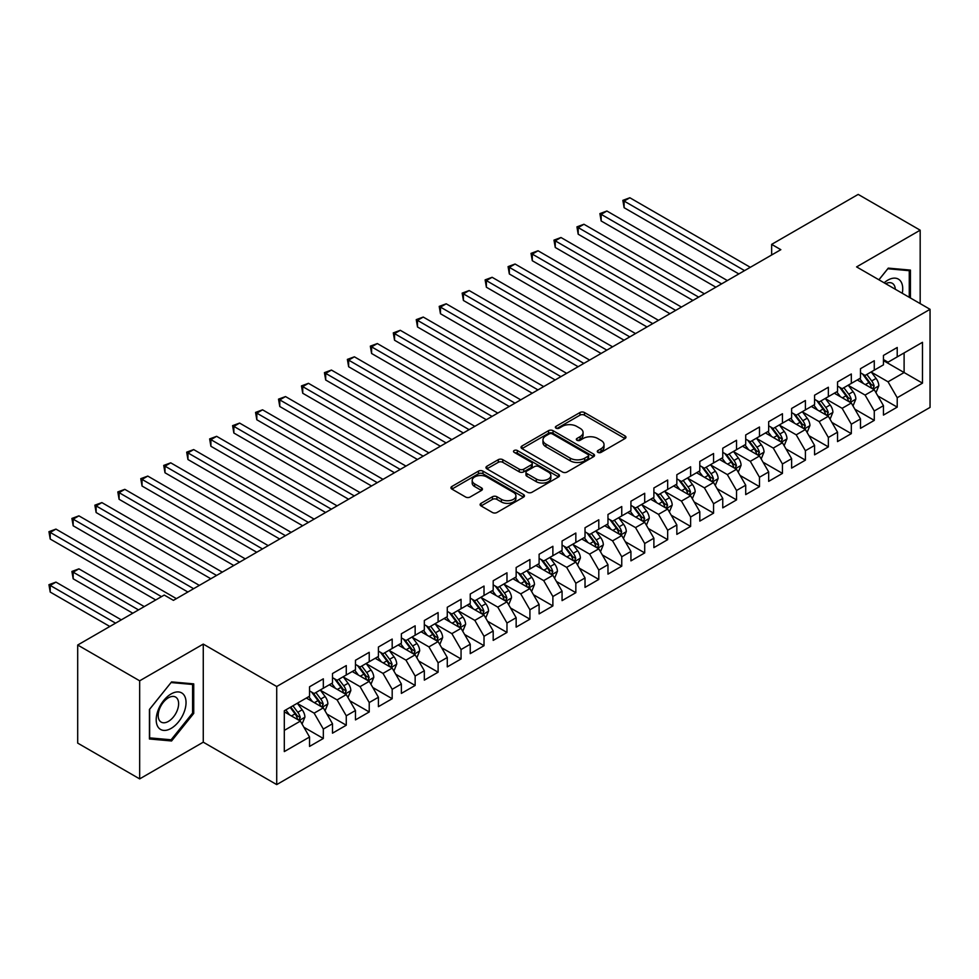 <?xml version="1.0" encoding="UTF-8"?>
<svg xmlns="http://www.w3.org/2000/svg" width="979" height="979" viewBox="0 0 979 979"><rect width="100%" height="100%" fill="white"/><g stroke="black" fill="none" stroke-linecap="round" stroke-linejoin="round"><path stroke-width="1.47" d="M597.936 452.359A2.227 1.285 0 0 0 601.094 452.359L625.03 438.543A3.182 1.836 0 0 0 625.973 437.234A3.182 1.836 0 0 0 625.03 435.936L584.475 412.526A3.182 1.836 0 0 0 579.972 412.526L556.023 426.342A2.227 1.285 0 0 0 555.374 427.248A2.227 1.285 0 0 0 556.023 428.166A2.227 1.285 0 0 0 559.18 428.166L562.276 426.379A10.194 5.886 0 0 1 576.704 426.379L580.082 428.325A10.194 5.886 0 0 1 583.068 432.485A10.194 5.886 0 0 1 580.082 436.658L576.986 438.445A2.227 1.285 0 0 0 576.337 439.351A2.227 1.285 0 0 0 576.986 440.269A2.227 1.285 0 0 0 580.143 440.269L583.239 438.47A10.194 5.886 0 0 1 597.655 438.47L601.033 440.428A10.194 5.886 0 0 1 604.031 444.588A10.194 5.886 0 0 1 601.033 448.749L597.936 450.536A2.227 1.285 0 0 0 597.288 451.454A2.227 1.285 0 0 0 597.936 452.359L597.936 450.536M481.056 503.328A3.182 1.836 0 0 0 480.114 504.626A3.182 1.836 0 0 0 481.056 505.923L492.425 512.494A3.182 1.836 0 0 0 496.94 512.494L523.52 497.148A3.182 1.836 0 0 0 524.463 495.839A3.182 1.836 0 0 0 523.52 494.542L482.965 471.132A3.182 1.836 0 0 0 478.462 471.132L451.87 486.477A3.182 1.836 0 0 0 450.94 487.775A3.182 1.836 0 0 0 451.87 489.084L465.612 497.014A3.182 1.836 0 0 0 470.128 497.014L481.497 490.442A3.182 1.836 0 0 0 482.439 489.145A3.182 1.836 0 0 0 481.497 487.848L474.68 483.907A8.53 4.919 0 0 1 472.184 480.432A8.53 4.919 0 0 1 477.446 475.88A8.53 4.919 0 0 1 486.734 476.944L513.437 492.364A8.53 4.919 0 0 1 515.933 495.839A8.53 4.919 0 0 1 510.671 500.391A8.53 4.919 0 0 1 501.383 499.327L496.94 496.757A3.182 1.836 0 0 0 492.425 496.757L481.056 503.328L481.056 505.923M139.667 680.809L139.667 778.892L203.265 742.18L203.265 644.096L139.667 680.809L77.696 645.026L164.239 595.061L173.418 600.36L780.838 249.682L771.648 244.371L771.648 254.981M203.265 644.096L276.714 686.512L930.05 309.315L930.05 407.399L276.714 784.595L276.714 686.512M920.174 303.612L920.174 230.187L856.588 266.9L930.05 309.315M920.174 230.187L858.191 194.405L771.648 244.371M562.509 472.037A3.182 1.836 0 0 0 567.012 472.037L593.604 456.691A3.182 1.836 0 0 0 594.534 455.382A3.182 1.836 0 0 0 593.604 454.085L553.049 430.674A3.182 1.836 0 0 0 548.534 430.674L521.954 446.02A3.182 1.836 0 0 0 521.012 447.317A3.182 1.836 0 0 0 521.954 448.627L562.509 472.037M515.064 452.849A2.227 1.285 0 0 1 517.328 453.155L517.328 450.511L558.568 474.313A3.182 1.836 0 0 1 559.498 475.61A3.182 1.836 0 0 1 558.568 476.92L531.976 492.266A3.182 1.836 0 0 1 527.473 492.266L486.906 468.855L498.287 462.333L498.287 459.677L486.906 466.249A3.182 1.836 0 0 0 485.976 467.546A3.182 1.836 0 0 0 486.906 468.855L486.906 466.249M498.287 462.333A3.182 1.836 0 0 1 502.79 462.333L502.79 459.677A3.182 1.836 0 0 0 498.287 459.677M502.79 459.677L519.249 469.174A3.182 1.836 0 0 0 523.753 469.174L531.303 464.817A3.182 1.836 0 0 0 532.233 463.52A3.182 1.836 0 0 0 531.303 462.21L514.171 452.335A2.227 1.285 0 0 1 513.522 451.417A2.227 1.285 0 0 1 514.893 450.23A2.227 1.285 0 0 1 517.328 450.511M883.45 360.615L904.106 372.534L904.106 352.917L922.475 342.32L897.217 356.894L897.217 347.484L883.45 355.438L883.45 364.849L874.271 370.148L874.271 360.737L860.492 368.691L860.492 378.102L851.314 383.401L851.314 373.99L837.534 381.945L837.534 391.355L828.356 396.654L828.356 387.243L814.577 395.198L814.577 404.608L805.399 409.907L805.399 400.497L791.619 408.451L791.619 417.862L782.441 423.161L782.441 413.75L768.674 421.704L768.674 431.115L759.484 436.414L759.484 427.003L745.717 434.957L745.717 444.368L736.526 449.667L736.526 440.269L722.759 448.211L722.759 457.621L713.569 462.932L713.569 453.522L699.801 461.464L699.801 470.875L690.623 476.186L690.623 466.775L676.844 474.717L676.844 484.128L667.666 489.439L667.666 480.028L653.886 487.97L653.886 497.381L644.708 502.692L644.708 493.281L630.929 501.224L630.929 510.634L621.751 515.945L621.751 506.535L607.971 514.477L607.971 523.887L598.793 529.198L598.793 519.788L585.026 527.742L585.026 537.141L575.836 542.452L575.836 533.041L562.068 540.995L562.068 550.394L552.878 555.705L552.878 546.294L539.111 554.249L539.111 563.659L529.92 568.958L529.92 559.547L516.153 567.502L516.153 576.912L506.975 582.211L506.975 572.801L493.196 580.755L493.196 590.166L484.018 595.465L484.018 586.054L470.238 594.008L470.238 603.419L461.06 608.718L461.06 599.307L447.281 607.261L447.281 616.672L438.102 621.971L438.102 612.56L424.323 620.515L424.323 629.925L415.145 635.224L415.145 625.814L401.366 633.768L401.366 643.179L392.187 648.477L392.187 639.067L378.42 647.021L378.42 656.432L369.23 661.731L369.23 652.32L355.463 660.274L355.463 669.685L346.272 674.984L346.272 665.573L332.505 673.528L332.505 682.938L323.327 688.237L323.327 678.826L309.548 686.781L309.548 696.191L284.302 710.766L284.302 751.591L309.548 737.016L300.369 721.107L284.302 711.831M922.475 342.32L922.475 383.144L897.217 397.719L888.039 381.81L871.396 372.204M877.82 395.932L897.217 407.129L897.217 397.719M897.217 407.129L883.45 415.084L883.45 405.673L874.271 410.972L865.081 395.063L848.438 385.457M854.875 409.185L874.271 420.383L874.271 410.972M874.271 420.383L860.492 428.337L860.492 418.926L851.314 424.225L842.124 408.316L825.481 398.71M831.917 422.438L851.314 433.636L851.314 424.225M851.314 433.636L837.534 441.59L837.534 432.18L828.356 437.478L819.178 421.57L802.523 411.963M808.96 435.692L828.356 446.889L828.356 437.478M828.356 446.889L814.577 454.843L814.577 445.433L805.399 450.732L796.221 434.835L779.578 425.216M786.002 448.945L805.399 460.142L805.399 450.732M805.399 460.142L791.619 468.097L791.619 458.686L782.441 463.985L773.263 448.088L756.62 438.47M763.045 462.198L782.441 473.395L782.441 463.985M782.441 473.395L768.674 481.35L768.674 471.939L759.484 477.238L750.306 461.342L733.663 451.723M740.087 475.451L759.484 486.649L759.484 477.238M759.484 486.649L745.717 494.603L745.717 485.192L736.526 490.491L727.348 474.595L710.705 464.976M717.13 488.705L736.526 499.902L736.526 490.491M736.526 499.902L722.759 507.856L722.759 498.446L713.569 503.744L704.39 487.848L687.747 478.229M694.172 501.958L713.569 513.155L713.569 503.744M713.569 513.155L699.801 521.109L699.801 511.699L690.623 516.998L681.433 501.101L664.79 491.482M671.215 515.211L690.623 526.408L690.623 516.998M690.623 526.408L676.844 534.363L676.844 524.952L667.666 530.251L658.475 514.354L641.832 504.736M648.269 528.464L667.666 539.662L667.666 530.251M667.666 539.662L653.886 547.616L653.886 538.205L644.708 543.504L635.518 527.608L618.875 518.001M625.312 541.717L644.708 552.915L644.708 543.504M644.708 552.915L630.929 560.869L630.929 551.458L621.751 556.757L612.573 540.861L595.93 531.254M602.354 554.971L621.751 566.168L621.751 556.757M621.751 566.168L607.971 574.122L607.971 564.712L598.793 570.011L589.615 554.114L572.972 544.508M579.397 568.224L598.793 579.421L598.793 570.011M598.793 579.421L585.026 587.376L585.026 577.965L575.836 583.264L566.657 567.367L550.014 557.761M556.439 581.477L575.836 592.674L575.836 583.264M575.836 592.674L562.068 600.629L562.068 591.218L552.878 596.517L543.7 580.62L527.057 571.014M533.482 594.73L552.878 605.928L552.878 596.517M552.878 605.928L539.111 613.882L539.111 604.471L529.92 609.782L520.742 593.874L504.099 584.267M510.524 607.983L529.92 619.181L529.92 609.782M529.92 619.181L516.153 627.135L516.153 617.725L506.975 623.036L497.785 607.127L481.142 597.52M487.566 621.237L506.975 632.446L506.975 623.036M506.975 632.446L493.196 640.388L493.196 630.978L484.018 636.289L474.827 620.38L458.184 610.774M464.621 634.49L484.018 645.699L484.018 636.289M484.018 645.699L470.238 653.642L470.238 644.231L461.06 649.542L451.87 633.633L435.227 624.027M441.664 647.743L461.06 658.953L461.06 649.542M461.06 658.953L447.281 666.895L447.281 657.484L438.102 662.795L428.924 646.886L412.281 637.28M418.706 660.996L438.102 672.206L438.102 662.795M438.102 672.206L424.323 680.148L424.323 670.737L415.145 676.048L405.967 660.14L389.324 650.533M395.749 674.25L415.145 685.459L415.145 676.048M415.145 685.459L401.366 693.401L401.366 683.991L392.187 689.302L383.009 673.393L366.366 663.786M372.791 687.503L392.187 698.712L392.187 689.302M392.187 698.712L378.42 706.654L378.42 697.256L369.23 702.555L360.052 686.646L343.409 677.04M349.833 700.768L369.23 711.966L369.23 702.555M369.23 711.966L355.463 719.908L355.463 710.509L346.272 715.808L337.094 699.899L320.451 690.293M326.876 714.021L346.272 725.219L346.272 715.808M346.272 725.219L332.505 733.173L332.505 723.762L323.327 729.061L314.137 713.153L297.494 703.546M303.918 727.275L323.327 738.472L323.327 729.061M323.327 738.472L309.548 746.426L309.548 737.016M309.548 690.893L314.137 693.536L323.327 688.237M284.302 730.383L300.369 721.107M332.505 677.639L337.094 680.283L346.272 674.984M314.137 713.153L323.327 707.854L306.329 698.039M332.505 723.762L323.327 707.854M355.463 664.386L360.052 667.029L369.23 661.731M337.094 699.899L346.272 694.601L329.287 684.786M355.463 710.509L346.272 694.601M378.42 651.133L383.009 653.776L392.187 648.477M360.052 686.646L369.23 681.347L352.244 671.533M378.42 697.256L369.23 681.347M401.366 637.867L405.967 640.523L415.145 635.224M383.009 673.393L392.187 668.094L375.202 658.28M401.366 683.991L392.187 668.094M424.323 624.614L428.924 627.27L438.102 621.971M405.967 660.14L415.145 654.841L398.159 645.026M424.323 670.737L415.145 654.841M447.281 611.361L451.87 614.017L461.06 608.718M428.924 646.886L438.102 641.588L421.117 631.773M447.281 657.484L438.102 641.588M470.238 598.108L474.827 600.763L484.018 595.465M451.87 633.633L461.06 628.334L444.074 618.52M470.238 644.231L461.06 628.334M493.196 584.855L497.785 587.51L506.975 582.211M474.827 620.38L484.018 615.081L467.02 605.267M493.196 630.978L484.018 615.081M516.153 571.601L520.742 574.257L529.92 568.958M497.785 607.127L506.975 601.828L489.977 592.014M516.153 617.725L506.975 601.828M539.111 558.348L543.7 561.004L552.878 555.705M520.742 593.874L529.92 588.575L512.935 578.76M539.111 604.471L529.92 588.575M562.068 545.095L566.657 547.75L575.836 542.452M543.7 580.62L552.878 575.322L535.892 565.507M562.068 591.218L552.878 575.322M585.026 531.842L589.615 534.497L598.793 529.198M566.657 567.367L575.836 562.068L558.85 552.254M585.026 577.965L575.836 562.068M607.971 518.589L612.573 521.244L621.751 515.945M589.615 554.114L598.793 548.815L581.807 539.001M607.971 564.712L598.793 548.815M630.929 505.335L635.518 507.991L644.708 502.692M612.573 540.861L621.751 535.562L604.765 525.747M630.929 551.458L621.751 535.562M653.886 492.082L658.475 494.738L667.666 489.439M635.518 527.608L644.708 522.309L627.723 512.494M653.886 538.205L644.708 522.309M676.844 478.829L681.433 481.484L690.623 476.186M658.475 514.354L667.666 509.043L650.68 499.241M676.844 524.952L667.666 509.043M699.801 465.576L704.39 468.231L713.569 462.932M681.433 501.101L690.623 495.79L673.625 485.988M699.801 511.699L690.623 495.79M722.759 452.322L727.348 454.978L736.526 449.667M704.39 487.848L713.569 482.537L696.583 472.735M722.759 498.446L713.569 482.537M745.717 439.069L750.306 441.725L759.484 436.414M727.348 474.595L736.526 469.284L719.541 459.481M745.717 485.192L736.526 469.284M768.674 425.816L773.263 428.472L782.441 423.161M750.306 461.342L759.484 456.03L742.498 446.228M768.674 471.939L759.484 456.03M791.619 412.563L796.221 415.218L805.399 409.907M773.263 448.088L782.441 442.777L765.456 432.975M791.619 458.686L782.441 442.777M814.577 399.31L819.178 401.965L828.356 396.654M796.221 434.835L805.399 429.524L788.413 419.722M814.577 445.433L805.399 429.524M837.534 386.056L842.124 388.712L851.314 383.401M819.178 421.57L828.356 416.271L811.371 406.469M837.534 432.18L828.356 416.271M860.492 372.803L865.081 375.459L874.271 370.148M842.124 408.316L851.314 403.018L834.328 393.215M860.492 418.926L851.314 403.018M883.45 359.55L888.039 362.193L897.217 356.894M865.081 395.063L874.271 389.764L857.274 379.962M883.45 405.673L874.271 389.764M77.696 645.026L77.696 743.11L139.667 778.892M203.265 742.18L276.714 784.595M888.039 381.81L904.106 372.534L922.475 383.144M910.421 297.983L910.421 270.094L888.271 268.124L878.897 279.786M193.732 713.41L193.732 683.868L171.582 681.898L149.432 709.457L149.432 738.986L171.582 740.968L193.732 713.41L192.582 712.749M598.83 452.677L601.033 451.405A10.194 5.886 0 0 0 604.031 447.244L604.031 444.588M583.068 432.485L583.068 435.141A10.194 5.886 0 0 1 580.082 439.302L577.879 440.574M624.994 438.568L584.475 415.169A3.182 1.836 0 0 0 579.972 415.169L556.916 428.484M593.604 454.085L593.604 456.691L553.049 433.318A3.182 1.836 0 0 0 548.534 433.318L521.991 448.651M587.975 456.3A2.227 1.285 0 0 0 588.624 455.382A2.227 1.285 0 0 0 587.975 454.476L552.364 433.917A2.227 1.285 0 0 0 549.207 433.917L545.939 435.802A10.194 5.886 0 0 0 542.953 439.975A10.194 5.886 0 0 0 545.939 444.136L570.28 458.184A10.194 5.886 0 0 0 584.708 458.184L587.975 456.3L587.975 458.943A2.227 1.285 0 0 0 588.624 458.037L588.624 455.382M542.953 439.975L542.953 442.618A10.194 5.886 0 0 0 545.939 446.779L545.939 444.136M587.975 458.943L584.708 460.84A10.194 5.886 0 0 1 570.28 460.84L545.939 446.779M502.79 462.333L519.249 471.829A3.182 1.836 0 0 0 523.753 471.829L531.303 467.472A3.182 1.836 0 0 0 532.233 466.163L532.233 463.52M517.328 453.155L558.519 476.944M536.308 479.025A8.53 4.919 0 0 0 545.597 480.102A8.53 4.919 0 0 0 550.859 475.549A8.53 4.919 0 0 0 548.362 472.074L538.964 466.64A3.182 1.836 0 0 0 534.448 466.64L526.91 470.997A3.182 1.836 0 0 0 525.968 472.294A3.182 1.836 0 0 0 526.91 473.603L536.308 479.025L536.308 481.68A8.53 4.919 0 0 0 545.597 482.745A8.53 4.919 0 0 0 550.859 478.205L550.859 475.549M525.968 472.294L525.968 474.95A3.182 1.836 0 0 0 526.91 476.247L526.91 473.603M536.308 481.68L526.91 476.247M515.933 495.839L515.933 498.495A8.53 4.919 0 0 1 510.671 503.047A8.53 4.919 0 0 1 501.383 501.97L496.94 499.412A3.182 1.836 0 0 0 492.425 499.412L481.093 505.947M472.184 480.432L472.184 483.075A8.53 4.919 0 0 0 474.68 486.563L474.68 483.907M481.46 490.467L474.68 486.563M523.484 497.173L482.965 473.775A3.182 1.836 0 0 0 478.462 473.775L451.919 489.108M169.245 739.622L171.582 740.968M875.96 392.714L878.812 385.763A8.603 4.968 -120 0 0 876.07 378.432L871.188 371.934M863.417 383.499L859.709 378.555M624.112 260.72L692.912 300.443L578.197 234.214L578.197 227.581L583.937 224.264L704.39 293.81M872.644 388.834L874.161 386.13A8.603 4.968 -120 0 0 871.702 380.953L866.831 374.443M864.041 374.847L870.062 382.887A4.381 2.533 60 0 1 870.869 384.221L874.161 386.13M862.536 373.978L868.948 382.544A8.603 4.968 60 0 1 871.408 387.721L871.591 388.222M744.566 270.62L624.112 201.074L629.852 197.758L750.306 267.304M738.827 273.924L624.112 207.707L624.112 201.074L622.852 200.352L629.852 197.758M624.112 207.707L622.852 200.352M853.015 405.967L855.854 399.016A8.603 4.968 -120 0 0 853.113 391.686L848.23 385.188M840.459 396.752L836.751 391.808M601.155 273.973L669.954 313.696L555.252 247.467L555.252 240.834L560.979 237.518L681.433 307.063M849.686 402.088L851.216 399.383A8.603 4.968 -120 0 0 848.744 394.207L843.874 387.696M841.083 388.1L847.116 396.14A4.381 2.533 60 0 1 847.912 397.474L851.216 399.383M839.578 387.231L845.991 395.797A8.603 4.968 60 0 1 848.45 400.974L848.634 401.476M830.057 419.22L832.896 412.269A8.603 4.968 -120 0 0 830.155 404.951L825.273 398.441M817.502 410.005L813.794 405.061M578.197 287.226L646.997 326.949L532.295 260.72L532.295 254.087L538.034 250.771L658.475 320.317M826.729 415.341L828.258 412.636A8.603 4.968 -120 0 0 825.786 407.46L820.916 400.949M818.126 401.353L824.159 409.406A4.381 2.533 60 0 1 824.954 410.727L828.258 412.636M816.621 400.484L823.033 409.051A8.603 4.968 60 0 1 825.505 414.227L825.676 414.729M721.609 283.873L601.155 214.328L606.894 211.011L727.348 280.557M715.869 287.19L601.155 220.96L601.155 214.328L599.894 213.606L606.894 211.011M601.155 220.96L599.894 213.606M698.651 297.126L576.937 226.859L583.937 224.264M578.197 234.214L576.937 226.859M902.271 293.284A21.097 12.189 120 0 0 900.729 281.316A21.097 12.189 120 0 0 884.135 282.809M895.295 289.246A14.452 8.346 120 0 0 893.937 284.816A14.452 8.346 120 0 0 892.322 283.31A14.452 8.346 120 0 0 885.689 283.702M887.769 268.748L909.271 270.693L909.271 297.322M907.851 269.861L909.271 270.693M878.934 279.81L887.806 268.772M158.194 727.238A21.097 12.189 120 0 0 178.582 721.78A21.097 12.189 120 0 0 184.04 695.09A21.097 12.189 120 0 0 163.664 700.548A21.097 12.189 120 0 0 158.194 727.238M159.553 720.605A14.452 8.346 120 0 0 161.18 722.11A14.452 8.346 120 0 0 174.629 715.368A14.452 8.346 120 0 0 177.248 698.59A14.452 8.346 120 0 0 175.633 697.085A14.452 8.346 120 0 0 162.184 703.828A14.452 8.346 120 0 0 159.553 720.605M171.117 682.547L192.582 684.468L192.582 713.079L171.117 739.781L149.652 737.872L149.652 709.249L171.08 682.522M191.162 683.648L192.582 684.468M807.1 432.473L809.939 425.522A8.603 4.968 -120 0 0 807.198 418.204L802.315 411.694M794.544 423.258L790.848 418.314M555.24 300.48L624.039 340.202L509.337 273.973L509.337 267.34L515.076 264.024L635.518 333.57M803.771 428.594L805.301 425.889A8.603 4.968 -120 0 0 802.841 420.713L797.958 414.203M795.181 414.619L801.201 422.659A4.381 2.533 60 0 1 801.997 423.98L805.301 425.889M793.663 413.738L800.076 422.304A8.603 4.968 60 0 1 802.547 427.48L802.719 427.982M784.142 445.726L786.981 438.776A8.603 4.968 -120 0 0 784.24 431.458L779.37 424.947M771.599 436.524L767.891 431.568M532.295 313.733L601.094 353.456L486.379 287.226L486.379 280.594L492.119 277.29L612.573 346.823M780.826 441.847L782.343 439.143A8.603 4.968 -120 0 0 779.884 433.966L775.001 427.456M772.223 427.872L778.244 435.912A4.381 2.533 60 0 1 779.039 437.234L782.343 439.143M770.706 426.991L777.13 435.557A8.603 4.968 60 0 1 779.59 440.734L779.761 441.235M675.694 310.38L553.979 240.112L560.979 237.518M555.252 247.467L553.979 240.112M652.736 323.633L531.022 253.365L538.034 250.771M532.295 260.72L531.022 253.365M761.185 458.98L764.036 452.029A8.603 4.968 -120 0 0 761.283 444.711L756.412 438.2M748.641 449.777L744.933 444.821M509.337 326.986L578.136 366.709L463.422 300.48L463.422 293.847L469.161 290.543L589.615 360.076M757.868 455.1L759.386 452.396A8.603 4.968 -120 0 0 756.926 447.219L752.043 440.709M749.265 441.125L755.286 449.165A4.381 2.533 60 0 1 756.082 450.487L759.386 452.396M747.748 440.244L754.173 448.81A8.603 4.968 60 0 1 756.632 453.987L756.804 454.489M629.778 336.886L508.077 266.618L515.076 264.024M509.337 273.973L508.077 266.618M738.227 472.233L741.079 465.282A8.603 4.968 -120 0 0 738.325 457.964L733.455 451.454M725.684 463.03L721.976 458.074M486.379 340.239L555.179 379.962L440.464 313.733L440.464 307.1L446.204 303.796L566.657 373.329M734.911 468.354L736.428 465.649A8.603 4.968 -120 0 0 733.969 460.473L729.086 453.962M726.308 454.378L732.329 462.418A4.381 2.533 60 0 1 733.124 463.74L736.428 465.649M724.79 453.497L731.215 462.064A8.603 4.968 60 0 1 733.675 467.24L733.846 467.742M606.833 350.139L485.119 279.872L492.119 277.29M486.379 287.226L485.119 279.872M715.27 485.486L718.121 478.535A8.603 4.968 -120 0 0 715.368 471.217L710.497 464.707M702.726 476.283L699.018 471.327M463.422 353.492L532.221 393.215L417.507 326.986L417.507 320.353L423.246 317.049L543.7 386.583M711.953 481.607L713.471 478.902A8.603 4.968 -120 0 0 711.011 473.726L706.14 467.216M703.35 467.632L709.371 475.672A4.381 2.533 60 0 1 710.167 476.993L713.471 478.902M701.833 466.75L708.258 475.317A8.603 4.968 60 0 1 710.717 480.493L710.889 480.995M692.312 498.739L695.163 491.788A8.603 4.968 -120 0 0 692.422 484.47L687.539 477.96M679.769 489.537L676.061 484.581M440.464 366.746L509.264 406.469L394.549 340.239L394.549 333.606L400.289 330.302L520.742 399.836M688.996 494.86L690.513 492.156A8.603 4.968 -120 0 0 688.053 486.979L683.183 480.481M680.393 480.885L686.414 488.925A4.381 2.533 60 0 1 687.209 490.246L690.513 492.156M678.888 480.004L685.3 488.57A8.603 4.968 60 0 1 687.76 493.746L687.943 494.248M669.367 511.993L672.206 505.042A8.603 4.968 -120 0 0 669.465 497.724L664.582 491.213M656.811 502.79L653.103 497.834M417.507 379.999L486.306 419.722L371.592 353.492L371.592 346.86L377.331 343.556L497.785 413.089M666.038 508.113L667.568 505.409A8.603 4.968 -120 0 0 665.096 500.245L660.225 493.734M657.435 494.138L663.468 502.178A4.381 2.533 60 0 1 664.264 503.512L667.568 505.409M655.93 493.257L662.342 501.823A8.603 4.968 60 0 1 664.802 507L664.986 507.501M646.409 525.246L649.248 518.295A8.603 4.968 -120 0 0 646.507 510.977L641.624 504.466M633.854 516.043L630.146 511.087M394.549 393.252L463.348 432.975L348.646 366.746L348.646 360.113L354.386 356.809L474.827 426.342M643.081 521.366L644.61 518.662A8.603 4.968 -120 0 0 642.138 513.498L637.268 506.987M634.478 507.391L640.511 515.431A4.381 2.533 60 0 1 641.306 516.765L644.61 518.662M632.972 506.51L639.385 515.076A8.603 4.968 60 0 1 641.857 520.253L642.028 520.755M623.452 538.499L626.291 531.548A8.603 4.968 -120 0 0 623.55 524.23L618.667 517.72M610.896 529.296L607.188 524.34M371.592 406.505L440.391 446.228L325.689 379.999L325.689 373.366L331.428 370.062L451.87 439.595M620.123 534.62L621.653 531.915A8.603 4.968 -120 0 0 619.193 526.751L614.31 520.241M611.532 520.644L617.553 528.684A4.381 2.533 60 0 1 618.349 530.018L621.653 531.915M610.015 519.763L616.427 528.342A8.603 4.968 60 0 1 618.899 533.506L619.071 534.008M600.494 551.752L603.333 544.801A8.603 4.968 -120 0 0 600.592 537.483L595.721 530.973M587.951 542.55L584.243 537.593M348.646 419.758L417.446 459.481L302.731 393.252L302.731 386.619L308.471 383.315L428.924 452.849M597.178 547.873L598.695 545.168A8.603 4.968 -120 0 0 596.235 540.004L591.353 533.494M588.575 533.898L594.596 541.938A4.381 2.533 60 0 1 595.391 543.272L598.695 545.168M587.057 533.017L593.482 541.595A8.603 4.968 60 0 1 595.942 546.759L596.113 547.261M577.537 565.005L580.388 558.054A8.603 4.968 -120 0 0 577.634 550.736L572.764 544.226M564.993 555.803L561.285 550.847M325.689 433.012L394.488 472.735L279.774 406.505L279.774 399.885L285.513 396.568L405.967 466.102M574.22 561.126L575.738 558.422A8.603 4.968 -120 0 0 573.278 553.257L568.395 546.747M565.617 547.151L571.638 555.191A4.381 2.533 60 0 1 572.434 556.525L575.738 558.422M564.1 546.27L570.524 554.848A8.603 4.968 60 0 1 572.984 560.012L573.156 560.514M554.579 578.259L557.43 571.32A8.603 4.968 -120 0 0 554.677 563.99L549.806 557.479M542.036 569.056L538.328 564.1M302.731 446.265L371.531 485.988L256.816 419.758L256.816 413.138L262.556 409.822L383.009 479.355M551.263 574.379L552.78 571.675A8.603 4.968 -120 0 0 550.32 566.511L545.438 560M542.66 560.404L548.681 568.444A4.381 2.533 60 0 1 549.476 569.778L552.78 571.675M541.142 559.523L547.567 568.101A8.603 4.968 60 0 1 550.027 573.266L550.198 573.767M531.621 591.512L534.473 584.573A8.603 4.968 -120 0 0 531.719 577.243L526.849 570.733M519.078 582.309L515.37 577.353M279.774 459.518L348.573 499.241L233.859 433.012L233.859 426.391L239.598 423.075L360.052 492.608M528.305 587.633L529.823 584.94A8.603 4.968 -120 0 0 527.363 579.764L522.492 573.253M519.702 573.657L525.723 581.697A4.381 2.533 60 0 1 526.518 583.031L529.823 584.94M518.185 572.776L524.609 581.355A8.603 4.968 60 0 1 527.069 586.519L527.24 587.021M508.664 604.765L511.515 597.826A8.603 4.968 -120 0 0 508.774 590.496L503.891 583.986M496.12 595.562L492.413 590.606M256.816 472.771L325.615 512.494L210.901 446.265L210.901 439.644L216.64 436.328L337.094 505.862M505.348 600.886L506.865 598.193A8.603 4.968 -120 0 0 504.405 593.017L499.535 586.507M496.745 586.91L502.765 594.951A4.381 2.533 60 0 1 503.561 596.284L506.865 598.193M495.239 586.042L501.652 594.608A8.603 4.968 60 0 1 504.112 599.784L504.283 600.274M485.706 618.018L488.558 611.08A8.603 4.968 -120 0 0 485.817 603.749L480.934 597.239M473.163 608.816L469.455 603.872M233.859 486.025L302.658 525.747L187.944 459.518L187.944 452.898L193.683 449.581L314.137 519.127M482.39 614.139L483.907 611.447A8.603 4.968 -120 0 0 481.448 606.27L476.577 599.76M473.787 600.164L479.808 608.204A4.381 2.533 60 0 1 480.616 609.538L483.907 611.447M472.282 599.295L478.694 607.861A8.603 4.968 60 0 1 481.154 613.038L481.338 613.527M462.761 631.271L465.6 624.333A8.603 4.968 -120 0 0 462.859 617.003L457.976 610.492M450.205 622.069L446.497 617.125M210.901 499.278L279.7 539.001L164.998 472.771L164.998 466.151L170.738 462.834L291.179 532.38M459.432 627.392L460.962 624.7A8.603 4.968 -120 0 0 458.49 619.523L453.62 613.013M450.829 613.417L456.863 621.457A4.381 2.533 60 0 1 457.658 622.791L460.962 624.7M449.324 612.548L455.737 621.114A8.603 4.968 60 0 1 458.196 626.291L458.38 626.78M439.804 644.525L442.643 637.586A8.603 4.968 -120 0 0 439.901 630.256L435.019 623.745M427.248 635.322L423.54 630.378M187.944 512.531L256.743 552.254L142.041 486.025L142.041 479.404L147.78 476.088L268.222 545.633M436.475 640.645L438.005 637.953A8.603 4.968 -120 0 0 435.533 632.777L430.662 626.266M427.884 626.67L433.905 634.71A4.381 2.533 60 0 1 434.7 636.044L438.005 637.953M426.367 625.801L432.779 634.368A8.603 4.968 60 0 1 435.251 639.544L435.422 640.033M416.846 657.778L419.685 650.839A8.603 4.968 -120 0 0 416.944 643.509L412.073 636.999M404.303 648.575L400.595 643.631M164.998 525.784L233.785 565.507L119.083 499.278L119.083 492.657L124.822 489.341L245.276 558.887M413.53 653.899L415.047 651.206A8.603 4.968 -120 0 0 412.587 646.03L407.705 639.52M404.927 639.923L410.947 647.963A4.381 2.533 60 0 1 411.743 649.297L415.047 651.206M403.409 639.054L409.834 647.621A8.603 4.968 60 0 1 412.294 652.797L412.465 653.287M583.876 363.393L462.161 293.125L469.161 290.543M463.422 300.48L462.161 293.125M560.918 376.646L439.204 306.378L446.204 303.796M440.464 313.733L439.204 306.378M537.961 389.899L416.246 319.631L423.246 317.049M417.507 326.986L416.246 319.631M515.003 403.152L393.289 332.884L400.289 330.302M394.549 340.239L393.289 332.884M492.045 416.405L370.331 346.138L377.331 343.556M371.592 353.492L370.331 346.138M469.088 429.659L347.374 359.391L354.386 356.809M348.646 366.746L347.374 359.391M446.13 442.912L324.428 372.644L331.428 370.062M325.689 379.999L324.428 372.644M423.185 456.165L301.471 385.897L308.471 383.315M302.731 393.252L301.471 385.897M400.227 469.418L278.513 399.151L285.513 396.568M279.774 406.505L278.513 399.151M377.27 482.671L255.556 412.404L262.556 409.822M256.816 419.758L255.556 412.404M354.312 495.925L232.598 425.657L239.598 423.075M233.859 433.012L232.598 425.657M331.355 509.178L209.641 438.91L216.64 436.328M210.901 446.265L209.641 438.91M308.397 522.431L186.683 452.163L193.683 449.581M187.944 459.518L186.683 452.163M285.44 535.684L163.726 465.417L170.738 462.834M164.998 472.771L163.726 465.417M393.888 671.031L396.728 664.092A8.603 4.968 -120 0 0 393.986 656.762L389.116 650.252M381.345 661.828L377.637 656.885M142.041 539.037L210.84 578.76L96.126 512.531L96.126 505.91L101.865 502.594L222.319 572.14M390.572 667.152L392.089 664.46A8.603 4.968 -120 0 0 389.63 659.283L384.747 652.773M381.969 653.177L387.99 661.217A4.381 2.533 60 0 1 388.785 662.55L392.089 664.46M380.452 652.308L386.876 660.874A8.603 4.968 60 0 1 389.336 666.05L389.507 666.54M262.482 548.938L140.78 478.67L147.78 476.088M142.041 486.025L140.78 478.67M370.931 684.284L373.782 677.346A8.603 4.968 -120 0 0 371.029 670.015L366.158 663.505M358.387 675.082L354.679 670.138M119.083 552.291L187.882 592.014L73.168 525.784L73.168 519.164L78.907 515.847L199.361 585.393M367.614 680.405L369.132 677.713A8.603 4.968 -120 0 0 366.672 672.536L361.789 666.026M359.012 666.43L365.032 674.47A4.381 2.533 60 0 1 365.828 675.804L369.132 677.713M357.494 665.561L363.919 674.127A8.603 4.968 60 0 1 366.379 679.304L366.55 679.793M239.537 562.191L117.823 491.923L124.822 489.341M119.083 499.278L117.823 491.923M347.973 697.537L350.825 690.599A8.603 4.968 -120 0 0 348.071 683.269L343.201 676.758M335.43 688.335L331.722 683.391M96.126 565.544L155.747 599.968L50.21 539.037L50.21 532.417L55.95 529.101L176.404 598.646M344.657 693.658L346.174 690.966A8.603 4.968 -120 0 0 343.715 685.789L338.832 679.279M336.054 679.683L342.075 687.723A4.381 2.533 60 0 1 342.87 689.057L346.174 690.966M334.537 678.814L340.961 687.38A8.603 4.968 60 0 1 343.421 692.557L343.592 693.046M216.579 575.444L94.865 505.176L101.865 502.594M96.126 512.531L94.865 505.176M325.016 710.791L327.867 703.852A8.603 4.968 -120 0 0 325.126 696.522L320.243 690.011M312.472 701.588L308.764 696.644M144.268 606.601L78.907 568.86L73.168 572.177L73.168 578.797L132.789 613.221M321.699 706.911L323.217 704.219A8.603 4.968 -120 0 0 320.757 699.043L315.887 692.532M313.096 692.936L319.117 700.976A4.381 2.533 60 0 1 319.913 702.31L323.217 704.219M311.579 692.067L318.004 700.634A8.603 4.968 60 0 1 320.463 705.81L320.635 706.3M73.168 578.797L71.908 571.442L138.528 609.905M71.908 571.442L78.907 568.86M193.622 588.697L71.908 518.429L78.907 515.847M73.168 525.784L71.908 518.429M302.058 724.044L304.91 717.105A8.603 4.968 -120 0 0 302.168 709.775L297.286 703.265M289.515 714.841L285.807 709.897M121.31 619.854L55.95 582.113L50.21 585.43L50.21 592.062L109.832 626.474M298.742 720.165L300.259 717.472A8.603 4.968 -120 0 0 297.8 712.296L292.929 705.786M290.775 707.034L296.16 714.229A4.381 2.533 60 0 1 296.967 715.563L300.259 717.472M290.176 707.376L295.046 713.887A8.603 4.968 60 0 1 297.506 719.063L297.689 719.553M50.21 592.062L48.95 584.696L115.571 623.158M48.95 584.696L55.95 582.113M161.486 596.652L48.95 531.683L55.95 529.101M50.21 539.037L48.95 531.683M601.033 451.405L601.033 448.749M576.986 440.269L576.986 438.445M580.082 439.302L580.082 436.658M556.023 428.166L556.023 426.342M579.972 415.169L579.972 412.526M584.475 415.169L584.475 412.526M625.03 438.543L625.03 435.936M521.954 448.627L521.954 446.02M548.534 433.318L548.534 430.674M553.049 433.318L553.049 430.674M570.28 460.84L570.28 458.184M584.708 460.84L584.708 458.184M519.249 471.829L519.249 469.174M523.753 471.829L523.753 469.174M531.303 467.472L531.303 464.817M558.568 476.92L558.568 474.313M492.425 499.412L492.425 496.757M496.94 499.412L496.94 496.757M501.383 501.97L501.383 499.327M481.497 490.442L481.497 487.848M451.87 489.084L451.87 486.477M478.462 473.775L478.462 471.132M482.965 473.775L482.965 471.132M523.52 497.148L523.52 494.542M873.182 389.14L878.75 385.934M871.702 380.953L876.07 378.432M865.35 384.625L868.948 382.544M850.237 402.393L855.793 399.187M848.744 394.207L853.113 391.686M842.405 397.878L845.991 395.797M827.279 415.647L832.848 412.44M825.786 407.46L830.155 404.951M819.447 411.131L823.033 409.051M804.322 428.9L809.89 425.694M802.841 420.713L807.198 418.204M796.49 424.384L800.076 422.304M781.364 442.153L786.932 438.947M779.884 433.966L784.24 431.458M773.532 437.637L777.13 435.557M758.407 455.406L763.975 452.2M756.926 447.219L761.283 444.711M750.575 450.891L754.173 448.81M735.449 468.66L741.017 465.453M733.969 460.473L738.325 457.964M727.617 464.144L731.215 462.064M712.492 481.925L718.06 478.707M711.011 473.726L715.368 471.217M704.66 477.397L708.258 475.317M689.534 495.178L695.102 491.96M688.053 486.979L692.422 484.47M681.702 490.65L685.3 488.57M666.589 508.431L672.145 505.213M665.096 500.245L669.465 497.724M658.745 503.904L662.342 501.823M643.631 521.685L649.199 518.466M642.138 513.498L646.507 510.977M635.799 517.157L639.385 515.076M620.674 534.938L626.242 531.719M619.193 526.751L623.55 524.23M612.842 530.41L616.427 528.342M597.716 548.191L603.284 544.973M596.235 540.004L600.592 537.483M589.884 543.663L593.482 541.595M574.759 561.444L580.327 558.226M573.278 553.257L577.634 550.736M566.927 556.916L570.524 554.848M551.801 574.697L557.369 571.479M550.32 566.511L554.677 563.99M543.969 570.17L547.567 568.101M528.844 587.951L534.412 584.732M527.363 579.764L531.719 577.243M521.012 583.423L524.609 581.355M505.886 601.204L511.454 597.985M504.405 593.017L508.774 590.496M498.054 596.676L501.652 594.608M482.941 614.457L488.497 611.239M481.448 606.27L485.817 603.749M475.096 609.929L478.694 607.861M459.983 627.71L465.551 624.492M458.49 619.523L462.859 617.003M452.151 623.182L455.737 621.114M437.026 640.964L442.594 637.745M435.533 632.777L439.901 630.256M429.194 636.436L432.779 634.368M414.068 654.217L419.636 650.998M412.587 646.03L416.944 643.509M406.236 649.689L409.834 647.621M391.111 667.47L396.679 664.251M389.63 659.283L393.986 656.762M383.278 662.942L386.876 660.874M368.153 680.723L373.721 677.505M366.672 672.536L371.029 670.015M360.321 676.195L363.919 674.127M345.195 693.976L350.763 690.758M343.715 685.789L348.071 683.269M337.363 689.449L340.961 687.38M322.238 707.23L327.806 704.011M320.757 699.043L325.126 696.522M314.406 702.702L318.004 700.634M299.28 720.483L304.848 717.264M297.8 712.296L302.168 709.775M291.448 715.967L295.046 713.887"/></g></svg>

